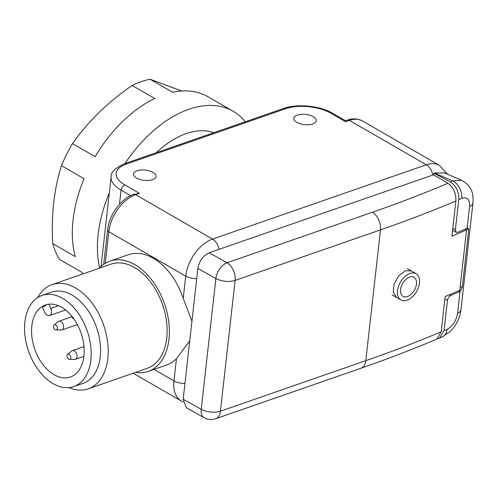 <?xml version="1.0" encoding="UTF-8"?>
<svg xmlns="http://www.w3.org/2000/svg" width="498" height="498" viewBox="0 0 498 498"><rect width="100%" height="100%" fill="white"/><g stroke="black" fill="none" stroke-linecap="round" stroke-linejoin="round"><path stroke-width="0.75" d="M54.207 324.908L58.334 321.577A4.594 2.957 70.8 0 1 58.92 321.254A4.594 2.957 70.8 0 1 60.887 321.527A4.594 2.957 70.8 0 1 63.57 327.404A4.594 2.957 70.8 0 1 61.939 329.931A4.594 2.957 70.8 0 1 61.273 330.037L55.975 329.987A2.758 1.774 70.8 0 1 53.585 326.227A2.758 1.774 70.8 0 1 54.207 324.908A2.758 1.774 70.8 0 1 56.374 325.406A2.758 1.774 70.8 0 1 57.351 328.406A2.758 1.774 70.8 0 1 55.975 329.987M73.754 318.72A2.758 1.774 70.8 0 1 73.175 318.508A2.758 1.774 70.8 0 1 71.588 315.906M67.628 354.283L71.756 350.953A4.594 2.957 70.8 0 1 72.347 350.623A4.594 2.957 70.8 0 1 74.308 350.903A4.594 2.957 70.8 0 1 76.991 356.78A4.594 2.957 70.8 0 1 75.36 359.307A4.594 2.957 70.8 0 1 74.694 359.413L69.396 359.357A2.758 1.774 70.8 0 1 68.618 359.126A2.758 1.774 70.8 0 1 67.068 356.724A2.758 1.774 70.8 0 1 67.628 354.283A2.758 1.774 70.8 0 1 69.166 354.252A2.758 1.774 70.8 0 1 70.791 357.253A2.758 1.774 70.8 0 1 69.396 359.357M47.042 304.483A38.147 24.527 -109.2 0 0 42.554 307.639L44.664 312.258A5.515 3.548 -109.2 0 0 49.526 315.564A5.515 3.548 -109.2 0 0 50.771 308.443L48.823 304.185M31.81 325.953A38.147 24.527 70.8 0 1 45.349 304.969A38.147 24.527 70.8 0 1 72.951 317.631A38.147 24.527 70.8 0 1 83.932 356.045A38.147 24.527 70.8 0 1 70.392 377.03A38.147 24.527 70.8 0 1 42.791 364.374A38.147 24.527 70.8 0 1 31.81 325.953M90.841 360.035A48.256 31.025 70.8 0 1 73.71 386.579A48.256 31.025 70.8 0 1 38.794 370.568A48.256 31.025 70.8 0 1 24.9 321.969A48.256 31.025 70.8 0 1 42.031 295.42A48.256 31.025 70.8 0 1 76.947 311.437A48.256 31.025 70.8 0 1 90.841 360.035M42.031 295.42L51.431 292.152A48.256 31.025 70.8 0 1 86.347 308.169A48.256 31.025 70.8 0 1 100.235 356.767A48.256 31.025 70.8 0 1 83.11 383.317L73.71 386.579M37.655 297.567A55.147 35.464 70.8 0 1 52.047 284.644A55.147 35.464 70.8 0 1 91.949 302.946A55.147 35.464 70.8 0 1 107.829 358.485A55.147 35.464 70.8 0 1 88.252 388.826A55.147 35.464 70.8 0 1 68.942 387.612M52.047 284.644L110.961 264.17A55.147 35.464 70.8 0 1 150.863 282.472A55.147 35.464 70.8 0 1 166.743 338.011A55.147 35.464 70.8 0 1 147.165 368.352L88.252 388.826M152.525 179.678A11.298 5.167 -173.6 0 1 140.094 179.517A11.298 5.167 -173.6 0 1 133.576 173.964A11.298 5.167 -173.6 0 1 137.087 170.764A11.298 5.167 -173.6 0 1 149.518 170.926A11.298 5.167 -173.6 0 1 156.036 176.479A11.298 5.167 -173.6 0 1 152.525 179.678M312.769 123.99A11.298 5.167 -173.6 0 1 300.338 123.834A11.298 5.167 -173.6 0 1 293.82 118.275A11.298 5.167 -173.6 0 1 297.331 115.075A11.298 5.167 -173.6 0 1 309.762 115.237A11.298 5.167 -173.6 0 1 316.28 120.796A11.298 5.167 -173.6 0 1 312.769 123.99M189.738 340.788L176.454 358.703A58.366 37.531 -109.2 0 1 166.656 364.984L148.248 371.384A58.366 37.531 -109.2 0 0 168.965 339.269A58.366 37.531 -109.2 0 0 152.164 280.492A58.366 37.531 -109.2 0 0 109.927 261.12A58.366 37.531 -109.2 0 0 99.376 268.192M135.587 372.38A58.366 37.531 -109.2 0 0 148.248 371.384M191.929 321.216L183.227 298.346A58.366 37.531 -109.2 0 0 128.341 254.727L109.927 261.12M183.227 298.346L185.717 276.122L108.788 231.713A32.631 20.051 120 0 1 135.624 194.674A4.594 2.957 -109.2 0 0 133.663 194.394L139.452 193.342L135.624 194.674L212.553 239.084L426.332 164.794L349.397 120.385L345.575 121.711L330.971 113.283A32.171 14.703 6.4 0 0 285.715 108.682L126.137 164.141A32.171 14.703 6.4 0 0 124.849 184.914L139.452 193.342M432.843 175.047A11.491 7.389 70.8 0 0 426.332 164.794A32.631 20.051 -60 0 1 439.404 165.373L362.476 120.964A32.631 20.051 120 0 0 349.397 120.385A4.594 2.957 70.8 0 0 347.436 120.105L345.593 120.746L345.575 121.711M466.377 228.613L468.699 229.914L468.263 228.152L467.255 228.227L457.755 232.336L456.224 232.348L455.365 229.796L452.788 228.352M433.752 174.873L433.945 173.142L450.335 181.938C456.187 185.866 458.988 191.755 458.751 199.605L455.365 229.796M461.565 180.288L444.509 172.931L434.374 172.993L452.738 180.917A13.788 9.568 66.9 0 1 461.777 198.316C467.261 196.617 469.857 199.349 469.57 206.514A13.788 6.3 6.4 0 0 472.944 202.972L472.944 202.972C473.399 195.664 473.212 186.538 461.559 180.288L452.738 180.917L450.335 181.938M458.751 199.605L461.777 198.316M434.374 172.993L433.945 173.142M437.842 338.559L439.466 338.123L444.048 330.666L447.073 329.371C452.719 326.265 456.23 320.88 457.606 313.217A13.788 6.3 6.4 0 0 460.98 309.669L460.98 309.669C460.401 314.001 459.218 317.954 457.425 321.527C456.467 323.974 454.151 327.223 450.485 331.27L442.292 336.909A13.788 9.549 -113.3 0 0 447.073 329.371M444.048 330.666L447.434 300.475C447.858 298.134 448.935 296.491 450.665 295.538L460.171 291.392L458.938 290.651M468.699 229.914L462.231 287.595L460.171 291.392M407.009 300.226A15.164 9.319 120 0 0 418.507 287.265A15.164 9.319 120 0 0 416.098 273.682A15.164 9.319 120 0 0 410.016 273.414A15.164 9.319 120 0 0 398.518 286.375A15.164 9.319 120 0 0 400.934 299.952A15.164 9.319 120 0 0 407.009 300.226M409.605 277.069A11.031 6.779 120 0 0 400.535 289.593A11.031 6.779 120 0 0 407.42 296.565A11.031 6.779 120 0 0 416.49 284.047A11.031 6.779 120 0 0 409.605 277.069M396.489 297.387L393.277 292.164L394.167 283.866L398.811 275.687L405.409 270.75L411.28 270.9M183.183 399.209L201.204 409.312A13.788 8.317 119.3 0 0 204.273 417.778L186.32 407.719L183.183 399.209L197.855 268.416C199.312 260.846 203.091 255.63 209.197 252.766L433.602 174.779L447.932 183.283C453.485 187.329 456.131 193.23 455.863 200.993L451.904 236.226L466.558 229.895L465.269 229.092M466.558 229.895L459.785 290.284L445.137 296.559L441.191 331.786L436.702 339.2C412.437 349.447 387.176 359.126 360.913 368.259A13.788 8.864 70.8 0 0 365.806 360.67L380.478 229.877L235.106 280.393L220.433 411.192L365.806 360.67A1378.688 630.194 6.4 0 0 441.191 331.786M209.197 252.766L227.051 262.77A13.788 8.317 119.3 0 0 215.877 278.519L197.855 268.416M125.01 163.568A110.295 67.772 -60 0 1 188.885 109.274A110.295 67.772 -60 0 1 233.089 111.235L207.971 96.737A110.295 67.772 -60 0 0 172.65 92.273L150.041 79.226A110.295 67.772 120 0 0 141.158 81.722A110.295 67.772 120 0 0 132.132 85.451L154.741 98.498A110.295 67.772 -60 0 0 95.143 156.652L72.534 143.605A110.295 67.772 120 0 0 61.453 165.666L84.062 178.714A110.295 67.772 -60 0 0 75.323 256.638L52.713 243.584A110.295 67.772 120 0 0 59.542 259.421L82.151 272.474A110.295 67.772 -60 0 0 83.048 273.869M150.041 79.226L181.782 91.01M156.328 152.687A82.724 50.833 -60 0 1 186.152 133.645A82.724 50.833 -60 0 1 213.947 132.661M233.089 111.235A110.295 67.772 -60 0 1 245.265 121.78M99.625 267.93A110.295 67.772 -60 0 1 109.323 192.875M72.534 143.605C87.835 121.73 107.705 102.345 132.132 85.451M52.713 243.584C51.157 215.005 54.07 189.028 61.453 165.666M58.54 305.741L50.771 308.443M153.982 369.392L173.964 380.926L176.454 358.703M133.663 194.394C121.014 198.509 108.994 215.161 107.543 230.051A4.594 2.098 -173.6 0 0 108.788 231.713L105.24 263.336M130.644 195.658L121.07 190.13L119.47 204.348M124.849 184.914A4.594 2.826 -60 0 0 121.07 190.13A36.765 16.808 -173.6 0 1 111.129 176.79L101.063 266.498M196.71 278.606A11.491 5.254 6.4 0 1 185.717 276.122A32.631 20.051 -60 0 1 212.553 239.084A11.491 7.389 70.8 0 1 219.07 249.336M133.165 373.22L181.253 400.977A32.631 20.051 -60 0 1 173.964 380.926A11.491 5.254 6.4 0 0 184.957 383.404M285.715 108.682A4.594 2.957 70.8 0 0 283.754 108.402L124.176 163.861A4.594 2.957 70.8 0 1 126.137 164.141M283.754 108.402C297.325 103.466 320.083 105.794 332.813 113.363A4.594 2.826 120 0 0 330.971 113.283M467.13 228.283L469.57 206.514M460.046 291.448L457.606 313.217M449.377 294.766L450.665 295.538M447.434 300.475L444.857 299.03M460.214 286.462L462.231 287.595M455.863 200.993A1378.688 630.194 -173.6 0 1 380.478 229.877A13.788 8.864 -109.2 0 0 372.423 212.254A1364.9 623.894 6.4 0 0 447.932 183.283M204.273 417.778A13.788 13.788 0 0 0 215.534 418.774A13.788 8.864 70.8 0 0 220.433 411.192A13.788 6.3 -173.6 0 1 201.204 409.312L215.877 278.519A13.788 6.3 -173.6 0 0 235.106 280.393A13.788 8.864 -109.2 0 0 227.051 262.77L372.423 212.254M58.92 321.254L71.818 316.772M75.36 359.307L83.901 356.338M72.347 350.623L84 346.571M61.939 329.931L77.371 324.572M65.587 309.98L49.526 315.564M181.253 400.977L183.139 401.936M447.521 174.232L439.404 165.373M103.696 264.357L107.543 230.051M124.176 163.861C114.845 168.318 110.494 172.625 111.129 176.79M345.593 120.746L332.813 113.363M347.436 120.105C349.876 119.184 355.715 117.503 362.476 120.964M452.564 230.337L456.224 232.348M439.466 338.123L442.292 336.909M472.944 202.972L460.98 309.669M407.302 268.609L416.098 273.682M392.138 294.878L400.934 299.952M215.534 418.774L360.913 368.259"/></g></svg>
